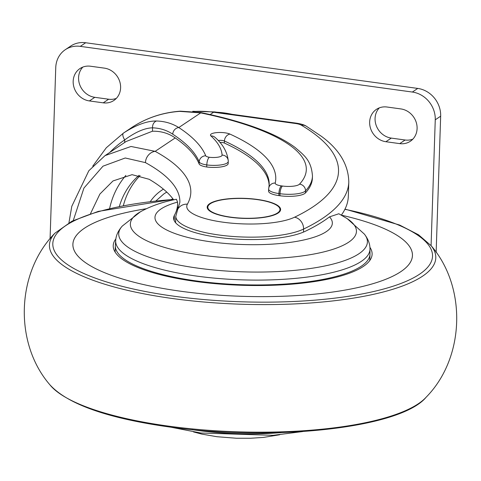 <?xml version="1.0" encoding="UTF-8"?>
<svg xmlns="http://www.w3.org/2000/svg" width="481" height="481" viewBox="0 0 481 481"><rect width="100%" height="100%" fill="white"/><g stroke="black" fill="none" stroke-linecap="round" stroke-linejoin="round"><path stroke-width="0.72" d="M210.931 135.949A6.367 5.832 132.3 0 1 215.013 137.362C222.817 144.156 227.23 151.936 228.247 160.714A6.367 6.127 175.7 0 1 228.259 161.351A16.138 4.407 -178.1 0 1 228.265 161.484A16.138 4.407 -178.1 0 1 227.158 163.011A16.138 4.407 -178.1 0 1 206.776 164.941C207.034 161.129 207.882 158.574 209.319 157.269A9.764 2.67 1.9 0 0 221.428 156.072A9.764 2.67 1.9 0 0 222.096 155.068A248.418 67.863 1.9 0 0 210.931 135.949A10.618 2.898 -178.1 0 1 216.576 132.63A10.618 2.898 -178.1 0 1 229.99 134.103A289.394 79.052 -178.1 0 1 275.234 183.045A9.764 2.67 1.9 0 0 281.427 185.882L282.533 186.039A12.74 3.481 1.9 0 0 299.032 184.566A12.74 3.481 1.9 0 0 299.531 184.151A231.048 63.113 1.9 0 0 200.709 112.891L179.81 111.37A6.367 2.477 -94 0 1 180.339 111.177L200.487 112.518M166.793 192.123A46.711 41.997 -123.8 0 0 164.015 193.819A46.711 41.997 -123.8 0 0 163.937 193.867M163.432 189.159A50.956 45.815 -123.8 0 0 161.652 190.284A50.956 45.815 -123.8 0 0 150.373 201.497M276.671 213.895A36.093 9.86 1.9 0 0 277.483 213.39A36.093 9.86 1.9 0 0 279.96 209.969L279.972 209.56A36.093 9.86 1.9 0 0 250.739 198.887A36.093 9.86 1.9 0 0 210.293 203.74A36.093 9.86 1.9 0 0 207.822 207.167A36.093 9.86 1.9 0 0 237.055 217.839A36.093 9.86 1.9 0 0 277.495 212.981A36.093 9.86 1.9 0 0 279.972 209.56M209.704 203.655A36.73 10.035 1.9 0 0 207.185 207.143A36.73 10.035 1.9 0 0 236.935 218.007A36.73 10.035 1.9 0 0 278.09 213.065A36.73 10.035 1.9 0 0 280.609 209.578A36.73 10.035 1.9 0 0 250.86 198.719A36.73 10.035 1.9 0 0 209.704 203.655M211.111 203.241A36.73 10.035 1.9 0 0 209.686 204.064A36.73 10.035 1.9 0 0 207.185 207.347M269.138 185.78A283.026 77.315 1.9 0 0 224.362 143.043A4.245 1.16 1.9 0 0 219.931 142.4M125.89 175.379A85.78 77.122 -123.8 0 0 109.626 208.477M173.653 199.849A297.252 81.199 1.9 0 0 149.182 179.299L132.077 174.669L112.993 180.946L99.874 194.071L90.446 213.774M105.02 155.622L131.012 146.471L155.165 151.347A10.618 8.983 118.7 0 0 145.442 162.62L125.24 157.99L102.994 166.173L83.934 188.059L73.262 220.545M199.134 163.949A12.74 3.481 1.9 0 0 206.71 166.985L206.776 164.941A12.74 3.481 -178.1 0 1 199.206 161.905L199.134 163.949A339.718 92.803 1.9 0 0 175.21 137.933C168.639 133.285 161.051 131.048 152.453 131.217L126.106 141.516L105.279 155.453M341.36 215.097A382.179 104.401 1.9 0 0 348.316 196.386L348.791 182.101A382.179 104.401 -178.1 0 1 322.601 218.368A382.179 104.401 -178.1 0 1 303.577 229.07L303.475 232.095M178.168 208.495A297.252 81.199 1.9 0 0 177.513 206.722M305.435 192.929A237.422 64.857 1.9 0 0 312.391 178.12L312.464 176.082A237.422 64.857 -178.1 0 1 305.507 190.885L305.435 192.929A19.108 5.219 1.9 0 1 279.948 195.755L278.836 195.599A16.138 4.407 1.9 0 1 268.578 191.137A16.138 4.407 1.9 0 1 268.608 190.909M206.71 166.985A16.138 4.407 1.9 0 0 228.192 163.522A16.138 4.407 1.9 0 0 228.192 163.39M139.051 175.331A76.437 68.723 -123.8 0 0 119.372 206.367M123.707 132.906L123.503 133.045C136.207 124.868 147.192 120.857 156.469 121.002C164.718 121.236 172.156 123.419 178.788 127.555A346.086 94.541 -178.1 0 1 205.736 155.784A6.367 6.085 -22.1 0 0 199.206 161.905A339.718 92.803 1.9 0 0 172.757 134.199C166.817 130.225 160.089 128.102 152.567 127.826C144.733 128.012 135.456 132.028 124.735 139.881A6.367 2.79 -123.9 0 1 123.503 133.045L131.433 127.736C146.11 118.007 162.41 112.488 180.339 111.177M280.591 209.782A36.73 10.035 1.9 0 0 276.948 205.423M207.822 207.167L207.81 207.576A36.093 9.86 1.9 0 0 210.828 211.706M140.121 175.571A76.437 68.723 -123.8 0 0 123.37 205.597M172.757 134.199A6.367 5.592 -56.8 0 1 178.788 127.555L200.709 112.891L201.798 112.776L200.421 112.5M199.182 112.596L200.367 112.494M152.453 131.217L152.567 127.826A6.367 5.483 -88.3 0 1 156.469 121.002M196.513 280.952A127.393 34.8 -178.1 0 1 115.344 245.695A127.393 34.8 -178.1 0 1 115.362 245.346L115.693 240.548A127.218 34.752 -178.1 0 0 196.735 276.1A127.218 34.752 -178.1 0 0 369.979 248.984L369.997 253.794A127.393 34.8 -178.1 0 1 369.991 254.142A127.393 34.8 -178.1 0 1 196.513 280.952M115.879 238.883A129.515 35.378 1.9 0 0 113.221 245.623A129.515 35.378 1.9 0 0 195.743 281.469A129.515 35.378 1.9 0 0 372.114 254.208A129.515 35.378 1.9 0 0 369.907 247.312M146.272 208.742A169.859 46.398 1.9 0 0 72.902 244.282A169.859 46.398 1.9 0 0 181.127 291.294A169.877 46.404 1.9 0 0 412.451 255.549A169.877 46.404 1.9 0 0 341.558 215.211A169.859 46.398 1.9 0 1 412.433 255.549A169.859 46.398 1.9 0 1 181.127 291.294A169.877 46.404 1.9 0 1 72.884 244.282A169.877 46.404 1.9 0 1 146.29 208.73M347.168 218.614L364.364 234.097A124.405 33.983 -178.1 0 1 324.2 266.107A124.405 33.983 -178.1 0 1 197.998 268.157A124.405 33.983 -178.1 0 1 122.288 226.064L140.47 211.754A113.107 30.898 -178.1 0 0 202.429 255.249A113.107 30.898 -178.1 0 0 324.813 251.647A113.107 30.898 -178.1 0 0 347.168 218.614L338.834 213.756L329.515 216.865A88.738 24.242 -178.1 0 1 302.561 240.241A88.738 24.242 -178.1 0 1 211.502 241.919A88.738 24.242 -178.1 0 1 177.555 202.104A295.13 80.622 1.9 0 1 177.591 204.299A295.13 80.622 1.9 0 1 174.381 215.356A70.064 19.138 1.9 0 0 173.623 217.977A70.064 19.138 1.9 0 0 226.359 238.329A70.064 19.138 1.9 0 0 305.441 231.211A384.307 104.978 1.9 0 0 329.515 216.865M140.47 211.754C151.136 205.922 163.131 201.761 176.443 199.266L177.555 202.104M116.342 98.377A18.05 16.228 56.2 0 1 108.64 99.218L94.805 97.318A18.05 16.228 56.2 0 1 78.577 77.657A18.05 16.228 56.2 0 1 82.846 67.081M73.172 81.271A18.05 16.228 56.2 0 1 79.936 68.585A18.05 16.228 56.2 0 1 90.548 66.234L104.383 68.134A18.05 16.228 56.2 0 1 119.853 81.932A18.05 16.228 56.2 0 1 113.841 100.487A18.05 16.228 56.2 0 1 103.235 102.838L89.394 100.938A18.05 16.228 56.2 0 1 73.172 81.271M412.83 139.159A18.05 16.228 56.2 0 1 405.122 140.007L391.287 138.101A18.05 16.228 56.2 0 1 375.066 118.44A18.05 16.228 56.2 0 1 379.329 107.864M369.655 122.06A18.05 16.228 56.2 0 1 376.419 109.367A18.05 16.228 56.2 0 1 387.031 107.016L400.865 108.922A18.05 16.228 56.2 0 1 416.342 122.715A18.05 16.228 56.2 0 1 410.329 141.27A18.05 16.228 56.2 0 1 399.717 143.621L385.882 141.721A18.05 16.228 56.2 0 1 369.655 122.06M50.072 238.816L55.754 67.599A25.481 22.908 56.2 0 1 65.308 49.681L70.713 46.068A25.481 22.908 56.2 0 1 85.69 42.749L417.755 88.426A25.481 22.908 56.2 0 1 440.662 116.186L436.141 252.423M65.308 49.681A25.481 22.908 56.2 0 1 80.285 46.362L412.349 92.045A25.481 22.908 56.2 0 1 435.257 119.805L431.078 245.623M299.531 184.151A6.367 5.958 -137 0 1 305.507 190.885A19.108 5.219 -178.1 0 1 304.756 191.504A19.108 5.219 -178.1 0 1 280.014 193.711A6.367 2.177 -82.2 0 1 282.533 186.039M175.21 137.933L155.165 151.347A307.87 84.103 -178.1 0 1 187.392 204.184A57.329 15.663 1.9 0 0 225.998 222.577A57.329 15.663 1.9 0 0 294.564 217.208A371.566 101.503 1.9 0 0 313.059 206.806A371.566 101.503 1.9 0 0 301.232 125.114A10.618 2.898 1.9 0 0 295.55 123.509L213.618 112.235A111.255 100.03 -123.8 0 0 194.15 111.46M294.564 217.208A10.618 9.049 64.4 0 1 303.577 229.07A67.941 18.561 -178.1 0 1 226.888 235.943A67.941 18.561 -178.1 0 1 175.805 216.216L175.589 222.721M171.627 199.399A38.618 34.722 56.2 0 1 172.968 198.918M156 200.854L163.859 193.921A46.711 41.997 56.2 0 1 166.805 192.135M172.956 198.893A38.642 34.746 -123.8 0 0 171.543 199.405M268.675 188.865A6.367 6.121 12.7 0 1 268.819 187.764L269.198 184.842A283.026 77.315 1.9 0 0 224.429 141.005L224.362 143.043M229.99 134.103A6.367 5.129 -65.4 0 0 224.429 141.005A4.245 1.16 1.9 0 0 218.248 140.524M187.392 204.184A10.618 10.113 -150.7 0 0 177.79 209.205L179.864 202.375A297.252 81.199 1.9 0 0 145.442 162.62M210.125 114.574L213.618 112.235A10.618 3.632 97.8 0 1 214.73 111.929L296.657 123.196A10.618 3.632 97.8 0 0 295.55 123.509M279.948 195.755L280.014 193.711L278.908 193.56L278.836 195.599M281.427 185.882A6.367 2.177 -82.2 0 0 278.908 193.56A16.138 4.407 -178.1 0 1 268.651 189.093L268.578 191.137M205.736 155.784A6.367 1.738 1.9 0 0 209.319 157.269M179.81 111.37A119.751 107.666 -123.8 0 0 131.433 127.736M124.651 142.49L124.735 139.881A113.378 101.942 -123.8 0 0 109.794 152.429M301.232 125.114A10.618 9.145 -59.3 0 1 306.313 126.196C304.503 124.946 301.28 123.948 296.657 123.196M268.651 189.093L268.819 187.764A6.367 6.121 12.7 0 1 275.234 183.045M228.192 163.522L228.247 160.714A6.367 6.127 175.7 0 0 222.096 155.068M281.187 432.617A113.107 30.898 -178.1 0 1 196.621 430.309A113.107 30.898 -178.1 0 1 192.123 429.659M122.288 226.064L122.288 226.064C118.152 230.76 115.957 235.588 115.693 240.548M168.356 426.1A193.284 52.802 -178.1 0 1 49.862 384.77C67.617 404.172 107.353 418.236 169.065 426.948C272.39 441.696 400.505 428.379 426.106 397.252A193.284 52.802 -178.1 0 1 168.356 426.1M345.003 209.097L399.579 225.024L418.548 234.8L431.138 245.695A193.284 52.802 -178.1 0 1 368.554 295.37A193.284 52.802 -178.1 0 1 172.589 298.533A193.284 52.802 -178.1 0 1 54.894 233.213C16.186 272.426 13.841 343.079 49.862 384.77M344.901 209.301A189.971 51.894 -178.1 0 1 411.97 278.613A189.971 51.894 -178.1 0 1 173.845 296.194A189.971 51.894 -178.1 0 1 52.796 244.156A189.971 51.894 -178.1 0 1 173.364 199.453M174.206 220.647L174.381 215.356M231.956 114.298A102.736 92.37 -123.8 0 0 217.021 112.241M435.257 119.805L440.662 116.186M412.349 92.045L417.755 88.426M80.285 46.362L85.69 42.749M399.717 143.621L405.122 140.007M385.882 141.721L391.287 138.101M89.394 100.938L94.805 97.318M103.235 102.838L108.64 99.218M161.652 190.284L163.39 189.123M279.671 434.776L263.486 437.403L250.685 438.251L236.46 438.251L216.955 436.718L201.767 434.096L193.494 431.92M68.939 222.757L71.801 206.301L88.823 170.755L105.032 155.616M177.79 209.205L175.805 216.216M192.719 111.309L214.73 111.929M348.791 182.101C348.472 164.736 339.345 149.477 321.41 136.321L306.313 126.196M312.464 176.082C311.327 160.263 304.323 155.495 295.256 147.601C288.293 142.334 279.509 137.41 268.903 132.816C250.775 124.988 228.403 118.308 201.798 112.776M92.749 166.167L106.289 147.769L123.503 133.045M302.693 431.553L273.034 435.329L200.793 433.008L170.737 427.176M115.133 252.068L115.344 245.695M72.878 245.015L72.902 244.282M173.238 199.272L98.304 211.387L71.988 221.17L54.894 233.213M431.138 245.695C467.153 287.385 464.814 358.038 426.106 397.252M412.409 256.283L412.433 255.549M369.781 260.516L369.991 254.142M364.364 234.097C368.175 239.057 370.051 244.017 369.979 248.984M177.405 209.938L177.591 204.299M215.614 112.049L234.181 114.604"/></g></svg>
